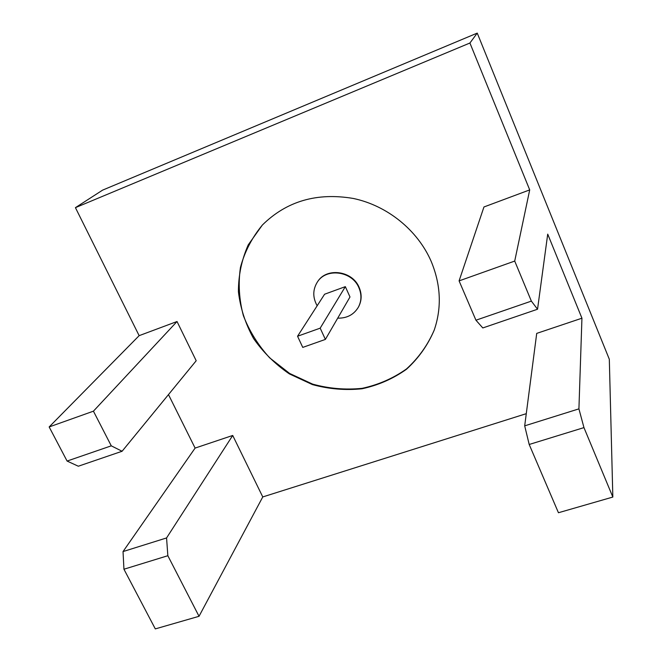 <?xml version="1.0" encoding="UTF-8"?>
<svg xmlns="http://www.w3.org/2000/svg" width="662" height="662" viewBox="0 0 662 662"><rect width="100%" height="100%" fill="white"/><g stroke="black" fill="none" stroke-linecap="round" stroke-linejoin="round"><path stroke-width="0.99" d="M431.194 261.407C417.689 230.235 387.394 205.65 353.392 198.476C316.924 192.278 286.572 201.149 262.326 225.072L248.25 244.841C241.663 259.727 238.386 275.384 238.419 291.801C240.38 308.186 245.428 323.759 253.571 338.53C263.294 352.424 275.227 364.216 289.368 373.898L312.423 384.589C328.873 389.091 345.415 390.481 362.064 388.768C378.316 385.234 393.104 378.747 406.418 369.305C418.475 358.341 427.726 345.307 434.181 330.214C441.868 307.739 440.875 284.801 431.194 261.407M529.708 189.895L483.947 206.974L459.089 280.887L475.937 320.209L531.363 301.119L514.713 261.068L529.708 189.895L469.921 43.013L477.244 33.1L609.313 359.251L612.838 497.054L583.958 427.611L529.195 444.475L558.447 512.736L612.838 497.054M122.089 451.261L78.323 466.222L67.085 461.058L111.274 445.84L122.089 451.261L196.2 360.74L177.027 321.517L139.144 335.659L75.427 207.653L469.921 43.013M526.273 413.667L262.764 496.939L232.718 435.455L195.108 448.083L168.479 394.593M581.939 318.207L536.716 333.391L524.693 425.848L578.919 408.868L581.939 318.207L547.714 234.125L537.544 309.228L482.805 327.947L475.937 320.209M111.274 445.84L93.425 411.176L49.162 426.949L67.085 461.058M49.162 426.949L139.144 335.659M75.427 207.653L102.61 190.126L477.244 33.1M123.943 569.229L123.033 551.57L166.567 537.941L167.842 555.716L123.943 569.229L155.305 628.9L199.03 616.297L262.764 496.939M123.033 551.57L195.108 448.083M531.363 301.119L537.544 309.228M578.919 408.868L583.958 427.611M166.567 537.941L232.718 435.455M199.03 616.297L167.842 555.716M529.195 444.475L524.693 425.848M93.425 411.176L177.027 321.517M514.713 261.068L459.089 280.887M262.475 224.915C252.032 237.534 244.683 251.692 240.447 267.382C238.138 283.51 239.106 299.596 243.368 315.642C249.425 331.207 258.188 345.266 269.657 357.836L289.633 373.451L312.638 384.125C329.055 388.627 345.564 390.026 362.18 388.329C378.399 384.812 393.162 378.358 406.468 368.957C418.516 358.034 427.776 345.051 434.255 330.007M358.498 306.969L358.605 306.771C361.8 300.598 361.973 294.118 359.11 287.341C352.399 270.634 326.498 267.191 317.603 281.689L317.479 281.871M337.703 318.157C346.954 318.339 353.856 314.673 358.39 307.168C361.584 300.987 361.758 294.507 358.895 287.722C352.184 270.998 326.25 267.556 317.355 282.062C312.679 289.642 312.613 297.544 317.164 305.778M325.381 339.416L320.193 328.153L297.552 336.238L302.757 347.409L325.381 339.416L349.991 296.973L345.332 286.646L324.595 294.226L297.552 336.238M320.193 328.153L345.332 286.646"/></g></svg>
